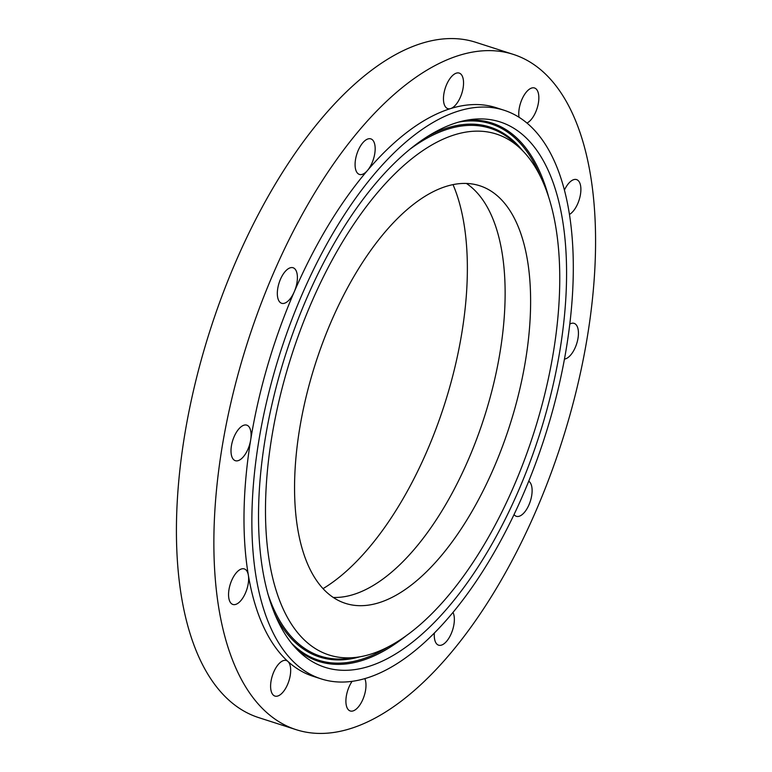 <?xml version="1.0" encoding="UTF-8"?>
<svg xmlns="http://www.w3.org/2000/svg" width="772" height="772" viewBox="0 0 772 772"><rect width="100%" height="100%" fill="white"/><g stroke="black" fill="none" stroke-linecap="round" stroke-linejoin="round"><path stroke-width="1.16" d="M333.234 597.441A219.335 101.952 107.8 0 0 458.886 480.097A219.335 101.952 107.8 0 0 502.543 255.686A219.335 101.952 107.8 0 0 466.452 183.475M528.029 263.889A219.335 101.952 107.8 0 0 479.779 185.762A219.335 101.952 107.8 0 0 347.13 288.574A219.335 101.952 107.8 0 0 297.143 525.23A219.335 101.952 107.8 0 0 345.393 603.347A219.335 101.952 107.8 0 0 478.051 500.546A219.335 101.952 107.8 0 0 528.029 263.889M516.265 480.531A273.587 127.177 107.8 0 0 521.274 149.353A273.587 127.177 107.8 0 0 308.916 308.578A273.587 127.177 107.8 0 0 357.861 657.126A273.587 127.177 107.8 0 0 516.265 480.531M255.387 572.486A298.668 138.835 107.8 0 0 321.094 678.868A298.668 138.835 107.8 0 0 501.723 538.875A298.668 138.835 107.8 0 0 569.784 216.623A298.668 138.835 107.8 0 0 504.087 110.251A298.668 138.835 107.8 0 0 323.449 250.234A298.668 138.835 107.8 0 0 255.387 572.486M304.052 304.544A286.422 133.141 107.8 0 0 298.812 651.259A286.422 133.141 107.8 0 0 521.119 484.565A286.422 133.141 107.8 0 0 469.878 119.679A286.422 133.141 107.8 0 0 304.052 304.544M504.087 110.251L496.222 107.713A298.668 138.835 107.8 0 0 450.636 108.572A298.668 138.835 107.8 0 0 367.462 170.496A298.668 138.835 107.8 0 0 294.267 291.777A298.668 138.835 107.8 0 0 250.678 439.924A298.668 138.835 107.8 0 0 247.522 569.958A298.668 138.835 107.8 0 0 248.362 575.236A298.668 138.835 107.8 0 0 287.937 661.459A298.668 138.835 107.8 0 0 313.229 676.34L321.094 678.868M218.051 603.318A354.666 164.87 107.8 0 0 296.072 729.646A354.666 164.87 107.8 0 0 510.572 563.406A354.666 164.87 107.8 0 0 591.391 180.725A354.666 164.87 107.8 0 0 513.37 54.407A354.666 164.87 107.8 0 0 298.87 220.647A354.666 164.87 107.8 0 0 218.051 603.318M526.986 123.047A18.663 8.675 107.8 0 0 538.364 103.178A18.663 8.675 107.8 0 0 534.523 87.989A18.663 8.675 107.8 0 0 519.247 108.331A18.663 8.675 107.8 0 0 519.035 117.248M569.456 214.433A18.663 8.675 107.8 0 0 577.581 204.02A18.663 8.675 107.8 0 0 576.578 179.596A18.663 8.675 107.8 0 0 564.428 190.057M564.486 359.067A18.663 8.675 107.8 0 0 570.489 355.245A18.663 8.675 107.8 0 0 578.247 336.524A18.663 8.675 107.8 0 0 574.117 323.362A18.663 8.675 107.8 0 0 569.823 324.047M514.046 514.557A18.663 8.675 107.8 0 0 516.362 516.304A18.663 8.675 107.8 0 0 518.987 516.314A18.663 8.675 107.8 0 0 530.798 499.648A18.663 8.675 107.8 0 0 528.743 481.207M434.375 632.953A18.663 8.675 107.8 0 0 436.855 644.089A18.663 8.675 107.8 0 0 438.592 645.17A18.663 8.675 107.8 0 0 451.157 633.812A18.663 8.675 107.8 0 0 452.971 612.379M352.128 681.3A18.663 8.675 107.8 0 0 346.117 704.315A18.663 8.675 107.8 0 0 350.227 710.964A18.663 8.675 107.8 0 0 361.518 702.211A18.663 8.675 107.8 0 0 365.764 682.072A18.663 8.675 107.8 0 0 364.789 678.578M290.195 675.722A18.663 8.675 107.8 0 0 287.937 661.459A18.663 8.675 107.8 0 0 286.364 660.523A18.663 8.675 107.8 0 0 271.088 680.865A18.663 8.675 107.8 0 0 274.919 696.064A18.663 8.675 107.8 0 0 290.195 675.722M245.313 593.35A18.663 8.675 107.8 0 0 248.362 575.236A18.663 8.675 107.8 0 0 244.309 568.916A18.663 8.675 107.8 0 0 231.861 580.023A18.663 8.675 107.8 0 0 232.874 604.457A18.663 8.675 107.8 0 0 245.313 593.35M243.151 457.034A18.663 8.675 107.8 0 0 250.678 439.924A18.663 8.675 107.8 0 0 246.77 425.15A18.663 8.675 107.8 0 0 238.953 428.807A18.663 8.675 107.8 0 0 231.195 447.528A18.663 8.675 107.8 0 0 235.335 460.691A18.663 8.675 107.8 0 0 243.151 457.034M284.27 303.3A18.663 8.675 107.8 0 0 294.267 291.777A18.663 8.675 107.8 0 0 293.09 267.749A18.663 8.675 107.8 0 0 290.465 267.739A18.663 8.675 107.8 0 0 278.364 285.476A18.663 8.675 107.8 0 0 281.645 303.29A18.663 8.675 107.8 0 0 284.27 303.3M357.668 173.343A18.663 8.675 107.8 0 0 359.414 174.424A18.663 8.675 107.8 0 0 367.462 170.496A18.663 8.675 107.8 0 0 372.587 139.964A18.663 8.675 107.8 0 0 370.849 138.883A18.663 8.675 107.8 0 0 357.581 151.959A18.663 8.675 107.8 0 0 357.668 173.343M443.678 101.972A18.663 8.675 107.8 0 0 447.779 108.62A18.663 8.675 107.8 0 0 450.636 108.572A18.663 8.675 107.8 0 0 463.325 79.738A18.663 8.675 107.8 0 0 459.224 73.089A18.663 8.675 107.8 0 0 447.934 81.832A18.663 8.675 107.8 0 0 443.678 101.972M513.37 54.407L475.928 42.354A354.666 164.87 107.8 0 0 261.428 208.594A354.666 164.87 107.8 0 0 180.609 591.275A354.666 164.87 107.8 0 0 258.63 717.593L296.072 729.646M323.024 588.65A240.43 111.766 107.8 0 0 365.031 552.318A240.43 111.766 107.8 0 0 453.039 184.653M410.887 148.533A277.245 128.876 -72.2 0 1 515.455 143.737L521.274 149.353M357.861 657.126L349.861 658.294A277.245 128.876 -72.2 0 1 267.71 593.407M548.361 195.963A282.764 131.443 107.8 0 0 465.844 120.374M295.937 648.335A282.764 131.443 107.8 0 0 407.056 635.057M459.022 122.015A281.683 130.941 -72.2 0 1 540.303 176.161M388.953 646.444A281.683 130.941 -72.2 0 1 291.353 643.028M522.615 150.685A278.316 129.378 107.8 0 0 428.692 135.814M274.764 614.126A278.316 129.378 107.8 0 0 359.733 656.827"/></g></svg>

